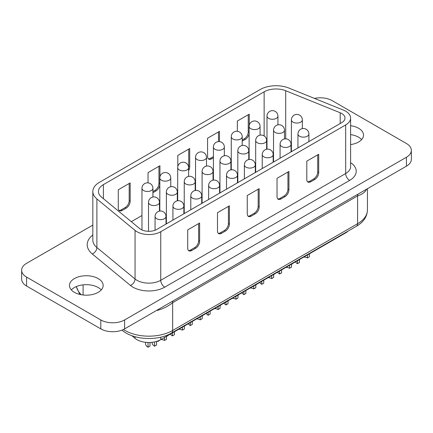 <?xml version="1.0" encoding="UTF-8"?>
<svg xmlns="http://www.w3.org/2000/svg" width="433" height="433" viewBox="0 0 433 433"><rect width="100%" height="100%" fill="white"/><g stroke="black" fill="none" stroke-linecap="round" stroke-linejoin="round"><path stroke-width="0.65" d="M366.253 189.378A5.613 4.411 -154.2 0 0 366.199 189.995C364.591 192.528 361.723 194.504 357.582 195.922L172.659 302.683C168.491 306.061 163.577 308.583 157.915 310.25A33.677 19.442 180 0 1 156.54 310.45M157.958 340.944L157.958 341.485L159.939 340.084M157.32 341.172A5.613 3.242 180 0 1 157.958 341.485M150.018 342.471L150.018 346.07L148.032 347.217A8.422 4.86 180 0 1 145.569 343.78L145.569 342.308M175.82 330.947L177.801 329.8M167.88 335.532L166.489 336.56M193.675 320.637L195.662 319.489M185.741 325.215L184.35 326.249M211.537 310.326L213.523 309.178M203.602 314.905L202.211 315.938M229.398 300.009L231.384 298.867M221.463 304.594L220.072 305.628M247.259 289.699L249.246 288.557M239.325 294.283L237.934 295.317M265.12 279.388L267.107 278.24M257.18 283.972L255.795 285.001M282.982 269.077L284.968 267.93M275.042 273.661L273.656 274.69M164.508 337.475L164.508 340.457L166.489 339.31L166.489 336.333M160.973 339.515A5.613 3.242 180 0 1 164.508 340.457M156.567 341.41L156.567 345.041L154.581 346.184A8.422 4.86 180 0 1 152.118 342.747L152.118 342.308M182.369 327.164L182.369 330.146L184.35 328.999L184.35 326.022M178.834 329.204A5.613 3.242 180 0 1 182.369 330.146M174.429 331.748L174.429 334.731L172.442 335.873A8.422 4.86 180 0 1 170.45 334.043M200.225 316.853L200.225 319.835L202.211 318.688L202.211 315.706M196.696 318.894A5.613 3.242 180 0 1 200.225 319.835M192.29 321.438L192.29 324.414L190.304 325.562A8.422 4.86 180 0 1 188.312 323.732M218.086 306.542L218.086 309.519L220.072 308.377L220.072 305.395M214.557 308.583A5.613 3.242 180 0 1 218.086 309.519M210.151 311.127L210.151 314.104L208.165 315.251A8.422 4.86 180 0 1 206.173 313.422M235.947 296.232L235.947 299.208L237.934 298.066L237.934 295.084M232.413 298.272A5.613 3.242 180 0 1 235.947 299.208M228.012 300.816L228.012 303.793L226.026 304.94A8.422 4.86 180 0 1 224.034 303.111M253.808 285.921L253.808 288.898L255.795 287.75L255.795 284.773M250.274 287.961A5.613 3.242 180 0 1 253.808 288.898M245.868 290.5L245.868 293.482L243.887 294.629A8.422 4.86 180 0 1 241.895 292.8M271.67 275.604L271.67 278.587L273.656 277.439L273.656 274.462M268.135 277.645A5.613 3.242 180 0 1 271.67 278.587M263.729 280.189L263.729 283.171L261.749 284.313A8.422 4.86 180 0 1 259.757 282.484M289.531 265.294L289.531 268.276L291.517 267.129L291.517 264.152M285.996 267.334A5.613 3.242 180 0 1 289.531 268.276M281.591 269.878L281.591 272.855L279.61 274.002A8.422 4.86 180 0 1 277.618 272.173M300.843 258.766L302.824 257.619M292.903 263.345L291.517 264.379M307.392 254.983L307.392 257.965L309.373 256.818L309.373 253.835M303.858 257.023A5.613 3.242 180 0 1 307.392 257.965M299.452 259.567L299.452 262.544L297.466 263.692A8.422 4.86 180 0 1 295.474 261.862M348.159 231.049A16.838 9.721 180 0 1 345.675 232.878L160.751 339.645A16.838 9.721 180 0 1 136.936 339.645A16.838 9.721 180 0 1 135.053 338.346L131.773 335.64M341.707 122.658A11.226 6.479 0 0 0 344.993 118.074A11.226 6.479 0 0 0 341.707 113.495A11.226 6.479 0 0 0 340.208 112.764L285.704 90.735A16.838 9.721 0 0 0 264.135 91.823L103.373 184.637A16.838 9.721 0 0 0 98.443 191.51A16.838 9.721 0 0 0 101.484 197.091L139.648 228.554A11.226 6.479 0 0 0 156.784 229.42L341.707 122.658M345.675 111.2A16.838 9.721 0 0 0 343.423 110.112L288.925 88.078A22.451 12.963 0 0 0 260.168 89.528L99.406 182.347A22.451 12.963 0 0 0 92.83 191.51A22.451 12.963 0 0 0 96.889 198.947L135.053 230.416A16.838 9.721 0 0 0 160.751 231.715L345.675 124.948A16.838 9.721 0 0 0 350.606 118.074A16.838 9.721 0 0 0 345.675 111.2M101.273 289.926A16.838 9.721 0 0 0 98.221 287.523A16.838 9.721 0 0 0 71.358 289.926M98.221 278.587A16.838 9.721 0 0 0 79.872 276.476A16.838 9.721 0 0 0 69.475 285.461A16.838 9.721 0 0 0 74.411 292.335A16.838 9.721 0 0 0 92.759 294.44A16.838 9.721 0 0 0 103.157 285.461A16.838 9.721 0 0 0 98.221 278.587M361.642 139.605A16.838 9.721 0 0 0 358.589 137.201A16.838 9.721 0 0 0 350.606 134.62M350.606 144.59A16.838 9.721 0 0 0 363.525 135.139A16.838 9.721 0 0 0 358.589 128.265A16.838 9.721 0 0 0 350.606 125.684M291.398 146.197L291.036 146.051M266.993 143.664A16.838 9.721 0 0 0 266.625 143.799M249.132 153.65L248.764 153.861M231.271 163.961L230.903 164.172M213.409 174.272L213.041 174.483M195.548 184.588L195.18 184.799M177.687 194.899L177.319 195.11M159.826 205.21L159.463 205.421M141.964 215.52L131.307 221.674M148.032 182.861L148.032 172.605L159.939 165.731L159.939 176.875M159.826 185.221A5.613 3.242 -60 0 1 155.972 190.937L152.914 192.701M213.409 157.774L211.537 158.857A5.613 3.242 -60 0 1 208.733 159.133A5.613 3.242 -60 0 1 207.569 156.562L207.569 138.23L219.477 131.356L219.477 141.613M237.338 131.302L237.338 121.045L249.246 114.171L249.246 125.316M249.132 133.662A5.613 3.242 -60 0 1 245.273 139.377L242.215 141.142M177.801 166.564L177.801 155.415L189.708 148.541L189.708 166.873A5.613 3.242 -60 0 1 188.631 170.634M118.269 208.121L118.269 189.789L130.176 182.915L130.176 201.248A5.613 3.242 -60 0 1 126.203 208.121L122.236 210.411A5.613 3.242 -60 0 1 119.427 210.692A5.613 3.242 -60 0 1 118.269 208.121M92.83 225.1L26.581 263.345A16.838 9.721 0 0 0 21.65 270.219L21.65 279.161A16.838 9.721 0 0 0 26.581 286.034L100.802 328.885A16.838 9.721 0 0 0 124.617 328.885L406.419 166.185A16.838 9.721 0 0 0 411.35 159.312L411.35 150.375A16.838 9.721 0 0 0 406.419 143.502L332.198 100.651A16.838 9.721 0 0 0 314.466 98.405M21.65 270.219A16.838 9.721 0 0 0 26.581 277.098L100.802 319.949A16.838 9.721 0 0 0 124.617 319.949L406.419 157.249A16.838 9.721 0 0 0 411.35 150.375M277.028 196.663A5.613 3.242 120 0 0 278.192 199.234A5.613 3.242 120 0 0 280.995 198.958L284.968 196.663A5.613 3.242 120 0 0 288.935 189.789L288.935 171.457L277.028 178.331L277.028 196.663M306.797 179.479A5.613 3.242 120 0 0 307.96 182.049A5.613 3.242 120 0 0 310.764 181.768L314.731 179.479A5.613 3.242 120 0 0 318.704 172.605L318.704 154.272L306.797 161.146L306.797 179.479M247.259 195.516L247.259 213.848A5.613 3.242 120 0 0 248.423 216.419A5.613 3.242 120 0 0 251.227 216.143L255.199 213.848A5.613 3.242 120 0 0 259.167 206.974L259.167 188.642L247.259 195.516M217.49 212.706L217.49 231.038A5.613 3.242 120 0 0 218.654 233.604A5.613 3.242 120 0 0 221.463 233.327L225.431 231.038A5.613 3.242 120 0 0 229.398 224.164L229.398 205.832L217.49 212.706M187.727 229.891L187.727 248.223A5.613 3.242 120 0 0 188.885 250.794A5.613 3.242 120 0 0 191.695 250.512L195.662 248.223A5.613 3.242 120 0 0 199.629 241.349L199.629 223.017L187.727 229.891M297.466 260.715L297.466 263.692M279.61 271.026L279.61 274.002M261.749 281.336L261.749 284.313M243.887 291.647L243.887 294.629M226.026 301.958L226.026 304.94M208.165 312.269L208.165 315.251M190.304 322.585L190.304 325.562M172.442 332.896L172.442 335.873M154.581 341.908L154.581 346.184M148.032 342.481L148.032 347.217M157.931 309.649A5.613 1.234 -99.2 0 0 157.915 310.25M307.506 181.687A5.613 3.242 120 0 0 309.774 181.194L313.741 178.905A5.613 3.242 120 0 0 317.708 172.031L317.708 154.846M248.25 114.745L248.25 131.93A5.613 3.242 -60 0 1 244.282 138.804L242.215 140M218.486 131.93L218.486 141.596M213.409 156.627L210.546 158.283A5.613 3.242 -60 0 1 208.278 158.77M188.718 149.114L188.718 166.299A5.613 3.242 -60 0 1 188.626 167.349M158.949 166.299L158.949 183.489A5.613 3.242 -60 0 1 154.982 190.363L152.914 191.559M129.18 183.489L129.18 200.674A5.613 3.242 -60 0 1 125.213 207.548L121.245 209.843A5.613 3.242 -60 0 1 118.978 210.33M277.737 198.871A5.613 3.242 120 0 0 280.005 198.384L283.972 196.089A5.613 3.242 120 0 0 287.945 189.216L287.945 172.031M247.968 216.056A5.613 3.242 120 0 0 250.236 215.569L254.203 213.28A5.613 3.242 120 0 0 258.176 206.4L258.176 189.216M218.205 233.241A5.613 3.242 120 0 0 220.467 232.754L224.44 230.464A5.613 3.242 120 0 0 228.407 223.59L228.407 206.4M188.436 250.431A5.613 3.242 120 0 0 190.704 249.944L194.671 247.649A5.613 3.242 120 0 0 198.639 240.775L198.639 223.59M366.556 189.205A33.677 19.442 180 0 1 366.199 189.995M135.053 230.416L135.053 278.993A16.838 9.721 0 0 0 160.751 280.292L345.675 173.53A5.613 3.242 -120 0 0 349.642 180.404L164.724 287.166A22.451 12.963 180 0 1 130.452 285.439L92.289 253.971A28.064 16.205 180 0 1 92.83 234.957M345.675 124.948L345.675 173.53A16.838 9.721 0 0 0 350.606 166.656L350.606 118.074M350.606 162.667A22.451 12.963 180 0 1 349.642 180.404M152.914 188.301A5.472 5.472 0 0 0 150.175 183.56A5.472 5.472 0 0 0 141.964 188.301A5.472 3.161 0 0 0 143.567 190.536A5.472 3.161 0 0 0 151.306 190.536A5.472 3.161 0 0 0 152.914 188.301L152.914 197.026M170.77 177.99A5.472 5.472 0 0 0 168.036 173.249A5.472 5.472 0 0 0 159.826 177.99A5.472 3.161 0 0 0 161.428 180.22A5.472 3.161 0 0 0 169.168 180.22A5.472 3.161 0 0 0 170.77 177.99L170.77 186.715M188.631 167.674A5.472 5.472 0 0 0 185.898 162.938A5.472 5.472 0 0 0 177.687 167.674A5.472 3.161 0 0 0 179.289 169.909A5.472 3.161 0 0 0 187.029 169.909A5.472 3.161 0 0 0 188.631 167.674L188.631 176.404M206.492 157.363A5.472 5.472 0 0 0 203.759 152.627A5.472 5.472 0 0 0 195.548 157.363A5.472 3.161 0 0 0 197.15 159.598A5.472 3.161 0 0 0 204.89 159.598A5.472 3.161 0 0 0 206.492 157.363L206.492 166.093M224.354 147.052A5.472 5.472 0 0 0 221.62 142.311A5.472 5.472 0 0 0 213.409 147.052A5.472 3.161 0 0 0 215.012 149.288A5.472 3.161 0 0 0 222.751 149.288A5.472 3.161 0 0 0 224.354 147.052L224.354 155.777M242.215 136.741A5.472 5.472 0 0 0 239.476 132A5.472 5.472 0 0 0 231.271 136.741A5.472 3.161 0 0 0 232.873 138.977A5.472 3.161 0 0 0 240.613 138.977A5.472 3.161 0 0 0 242.215 136.741L242.215 145.466M250.734 128.666A5.472 3.161 0 0 0 258.474 128.666A5.472 3.161 0 0 0 260.076 126.431A5.472 5.472 0 0 0 257.337 121.689A5.472 5.472 0 0 0 249.132 126.431A5.472 3.161 0 0 0 250.734 128.666M150.116 204.625A5.472 3.161 0 0 0 157.856 204.625A5.472 3.161 0 0 0 159.463 202.39A5.472 5.472 0 0 0 156.724 197.654A5.472 5.472 0 0 0 148.514 202.39A5.472 3.161 0 0 0 150.116 204.625M167.977 194.314A5.472 3.161 0 0 0 175.717 194.314A5.472 3.161 0 0 0 177.319 192.079A5.472 5.472 0 0 0 174.586 187.343A5.472 5.472 0 0 0 166.375 192.079A5.472 3.161 0 0 0 167.977 194.314M185.838 184.003A5.472 3.161 0 0 0 193.578 184.003A5.472 3.161 0 0 0 195.18 181.768A5.472 5.472 0 0 0 192.447 177.027A5.472 5.472 0 0 0 184.236 181.768A5.472 3.161 0 0 0 185.838 184.003M203.699 173.693A5.472 3.161 0 0 0 211.439 173.693A5.472 3.161 0 0 0 213.041 171.457A5.472 5.472 0 0 0 210.308 166.716A5.472 5.472 0 0 0 202.097 171.457A5.472 3.161 0 0 0 203.699 173.693M221.561 163.382A5.472 3.161 0 0 0 229.301 163.382A5.472 3.161 0 0 0 230.903 161.146A5.472 5.472 0 0 0 228.169 156.405A5.472 5.472 0 0 0 219.959 161.146A5.472 3.161 0 0 0 221.561 163.382M239.422 153.066A5.472 3.161 0 0 0 247.162 153.066A5.472 3.161 0 0 0 248.764 150.836A5.472 5.472 0 0 0 246.025 146.094A5.472 5.472 0 0 0 237.82 150.836A5.472 3.161 0 0 0 239.422 153.066M257.283 142.755A5.472 3.161 0 0 0 265.023 142.755A5.472 3.161 0 0 0 266.625 140.519A5.472 5.472 0 0 0 263.886 135.783A5.472 5.472 0 0 0 255.681 140.519A5.472 3.161 0 0 0 257.283 142.755M275.144 132.444A5.472 3.161 0 0 0 282.884 132.444A5.472 3.161 0 0 0 284.486 130.209A5.472 5.472 0 0 0 281.748 125.473A5.472 5.472 0 0 0 273.537 130.209A5.472 3.161 0 0 0 275.144 132.444M166.007 216.484A5.472 5.472 0 0 0 163.273 211.748A5.472 5.472 0 0 0 155.063 216.484A5.472 3.161 0 0 0 156.665 218.719A5.472 3.161 0 0 0 164.405 218.719A5.472 3.161 0 0 0 166.007 216.484L166.007 224.094M183.868 206.173A5.472 5.472 0 0 0 181.135 201.432A5.472 5.472 0 0 0 172.924 206.173A5.472 3.161 0 0 0 174.526 208.408A5.472 3.161 0 0 0 182.266 208.408A5.472 3.161 0 0 0 183.868 206.173L183.868 213.783M201.729 195.862A5.472 5.472 0 0 0 198.996 191.121A5.472 5.472 0 0 0 190.785 195.862A5.472 3.161 0 0 0 192.387 198.097A5.472 3.161 0 0 0 200.127 198.097A5.472 3.161 0 0 0 201.729 195.862L201.729 203.472M219.591 185.551A5.472 5.472 0 0 0 216.857 180.81A5.472 5.472 0 0 0 208.646 185.551A5.472 3.161 0 0 0 210.249 187.781A5.472 3.161 0 0 0 217.988 187.781A5.472 3.161 0 0 0 219.591 185.551L219.591 193.161M237.452 175.241A5.472 5.472 0 0 0 234.713 170.499A5.472 5.472 0 0 0 226.508 175.241A5.472 3.161 0 0 0 228.11 177.47A5.472 3.161 0 0 0 235.85 177.47A5.472 3.161 0 0 0 237.452 175.241L237.452 182.85M255.313 164.924A5.472 5.472 0 0 0 252.574 160.188A5.472 5.472 0 0 0 244.369 164.924A5.472 3.161 0 0 0 245.971 167.16A5.472 3.161 0 0 0 253.711 167.16A5.472 3.161 0 0 0 255.313 164.924L255.313 172.534M273.174 154.613A5.472 5.472 0 0 0 270.436 149.878A5.472 5.472 0 0 0 262.23 154.613A5.472 3.161 0 0 0 263.832 156.849A5.472 3.161 0 0 0 271.572 156.849A5.472 3.161 0 0 0 273.174 154.613L273.174 162.223M281.694 146.538A5.472 3.161 0 0 0 289.433 146.538A5.472 3.161 0 0 0 291.036 144.303A5.472 5.472 0 0 0 288.297 139.561A5.472 5.472 0 0 0 280.086 144.303A5.472 3.161 0 0 0 281.694 146.538M268.595 118.35A5.472 3.161 0 0 0 276.335 118.35A5.472 3.161 0 0 0 277.937 116.12A5.472 5.472 0 0 0 275.199 111.378A5.472 5.472 0 0 0 266.993 116.12A5.472 3.161 0 0 0 268.595 118.35M293.006 122.133A5.472 3.161 0 0 0 300.74 122.133A5.472 3.161 0 0 0 302.348 119.898A5.472 5.472 0 0 0 299.609 115.156A5.472 5.472 0 0 0 291.398 119.898A5.472 3.161 0 0 0 293.006 122.133M299.549 136.227A5.472 3.161 0 0 0 307.289 136.227A5.472 3.161 0 0 0 308.897 133.992A5.472 5.472 0 0 0 306.158 129.251A5.472 5.472 0 0 0 297.947 133.992A5.472 3.161 0 0 0 299.549 136.227M135.053 338.346L135.053 336.706M123.448 329.497A33.677 19.442 0 0 0 125.034 330.476A33.677 19.442 0 0 0 172.659 330.476L172.659 302.683A5.613 3.242 -120 0 1 173.059 300.919M264.135 91.823L264.135 135.935M103.373 184.637L103.373 198.644M124.617 319.949L124.617 328.885M100.802 319.949L100.802 328.885M406.419 157.249L406.419 166.185M26.581 277.098L26.581 286.034M160.751 231.715L160.751 280.292A5.613 3.242 60 0 0 164.724 287.166M92.83 191.51L92.83 240.093A22.451 12.963 0 0 0 96.889 247.53L135.053 278.993A5.613 3.756 129.5 0 1 130.452 285.439M96.889 198.947L96.889 247.53A5.613 3.756 129.5 0 1 92.289 253.971M340.208 112.764L340.208 123.524M285.704 90.735L285.704 138.831M122.025 330.108A5.613 3.756 129.5 0 0 122.285 330.352C133.526 340.073 157.856 341.269 171.495 333.047A5.613 3.242 60 0 0 172.659 330.476L357.582 223.715L357.582 195.922A5.613 3.242 -120 0 1 357.977 194.152M171.495 333.047L356.419 226.286A5.613 3.242 60 0 0 357.582 223.715A33.677 19.442 0 0 0 367.444 209.967L367.444 188.691M83.093 295.003L83.093 284.854M76.37 286.554A39.289 22.684 0 0 0 81.236 294.727M345.675 232.878L345.675 232.489M160.751 339.645L160.751 337.193M317.708 172.031L318.704 172.605M313.741 178.905L314.731 179.479M309.774 181.194L310.764 181.768M248.25 131.93L249.132 132.438M244.282 138.804L245.273 139.377M210.546 158.283L211.537 158.857M188.718 166.299L189.708 166.873M158.949 183.489L159.826 183.993M154.982 190.363L155.972 190.937M129.18 200.674L130.176 201.248M125.213 207.548L126.203 208.121M121.245 209.843L122.236 210.411M287.945 189.216L288.935 189.789M283.972 196.089L284.968 196.663M280.005 198.384L280.995 198.958M250.236 215.569L251.227 216.143M254.203 213.28L255.199 213.848M258.176 206.4L259.167 206.974M220.467 232.754L221.463 233.327M224.44 230.464L225.431 231.038M228.407 223.59L229.398 224.164M190.704 249.944L191.695 250.512M194.671 247.649L195.662 248.223M198.639 240.775L199.629 241.349M260.076 126.431L260.076 135.156M159.463 202.39L159.463 211.12M177.319 192.079L177.319 200.809M195.18 181.768L195.18 190.493M213.041 171.457L213.041 180.182M230.903 161.146L230.903 169.871M248.764 150.836L248.764 159.561M266.625 140.519L266.625 149.25M284.486 130.209L284.486 138.939M291.036 144.303L291.036 151.913M277.937 116.12L277.937 124.845M302.348 119.898L302.348 128.623M308.897 133.992L308.897 141.602M121.998 330.119L122.285 330.352M79.834 294.435L76.289 286.586M367.444 209.967C367.184 216.695 363.504 222.134 356.419 226.286M297.947 133.992L297.947 147.918M291.398 119.898L291.398 151.702M266.993 116.12L266.993 149.19M280.086 144.303L280.086 158.234M262.23 154.613L262.23 168.545M244.369 164.924L244.369 178.856M226.508 175.241L226.508 189.167M208.646 185.551L208.646 199.478M190.785 195.862L190.785 209.789M172.924 206.173L172.924 220.105M155.063 216.484L155.063 230.237M273.537 130.209L273.537 162.012M255.681 140.519L255.681 172.323M237.82 150.836L237.82 182.639M219.959 161.146L219.959 192.95M202.097 171.457L202.097 203.261M184.236 181.768L184.236 213.572M166.375 192.079L166.375 223.883M148.514 202.39L148.514 231.319M249.132 126.431L249.132 159.501M231.271 136.741L231.271 169.812M213.409 147.052L213.409 180.123M195.548 157.363L195.548 190.433M177.687 167.674L177.687 200.744M159.826 177.99L159.826 211.06M141.964 188.301L141.964 229.961"/></g></svg>
